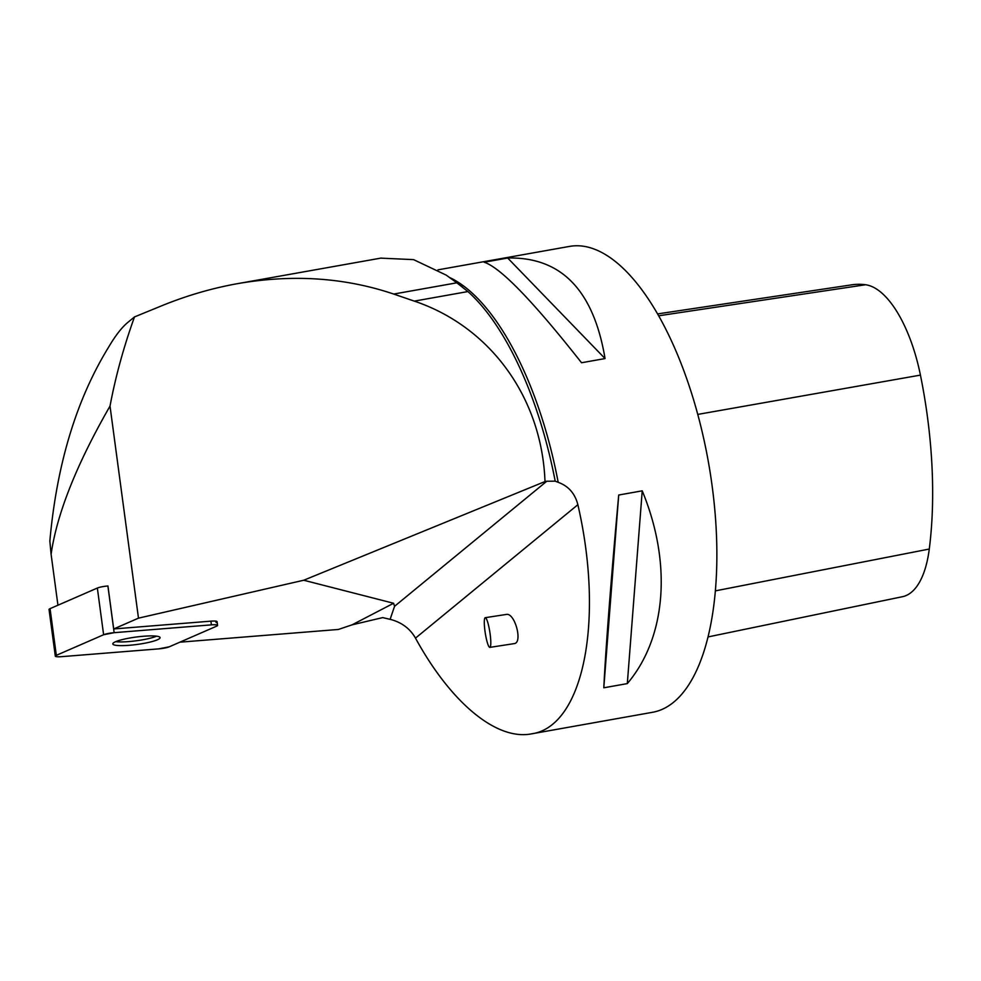 <?xml version="1.0" encoding="UTF-8"?>
<svg xmlns="http://www.w3.org/2000/svg" width="981" height="981" viewBox="0 0 981 981"><rect width="100%" height="100%" fill="white"/><g stroke="black" fill="none" stroke-linecap="round" stroke-linejoin="round"><path stroke-width="1.47" d="M55.316 656.166L49.05 609.471A8.939 1.398 -7.6 0 1 50.056 608.649L97.352 588.048A8.939 1.398 -7.6 0 1 107.885 585.976L114.152 632.671A8.939 1.398 172.4 0 0 103.618 634.744L56.322 655.345A8.939 1.398 172.4 0 0 55.316 656.166A8.939 1.398 172.4 0 0 61.496 656.669L158.738 648.87A8.939 1.398 172.4 0 0 169.284 646.798L216.568 626.197A8.939 1.398 172.4 0 0 217.574 625.375A8.939 1.398 172.4 0 0 211.393 624.86L114.152 632.671M114.593 645.069A23.851 3.74 172.4 0 0 141.276 643.83A23.851 3.74 172.4 0 0 160.087 637.601A23.851 3.74 172.4 0 0 135.954 637.061A23.851 3.74 172.4 0 0 112.815 643.941A23.851 3.74 172.4 0 0 114.593 645.069M57.94 605.216L51.098 554.277C56.886 513.811 76.53 464.418 110.019 406.085L138.48 618.153L113.698 628.956L107.935 585.976M138.48 618.153L303.73 580.237L544.995 481.548C541.904 397.796 490.365 326.648 414.289 301.118L393.712 294.055C344.785 277.537 292.73 274.067 237.561 283.644C211.884 288.242 186.562 295.637 161.583 305.839L134.495 316.924L127.971 322.283C121.877 327.311 115.525 335.441 108.903 346.673C76.493 399.255 56.812 464.038 49.847 541.022L51.098 554.277M134.495 316.924C123.692 346.943 115.537 376.667 110.019 406.085M211.393 624.86L210.903 621.157L113.698 628.956M210.903 621.157A8.939 1.398 -7.6 0 1 217.083 621.66A8.939 1.398 -7.6 0 1 216.078 622.481L215.894 621.145M179.866 642.187L338.396 629.459L352.044 624.848L382.7 617.601L391.137 619.587C402.1 622.677 410.217 628.846 415.49 638.128L577.87 504.712C574.976 493.48 568.416 486.012 558.189 482.333A236.605 98.873 -100.1 0 0 449.592 277.5M544.995 481.548L546.797 481.23L394.583 606.283L393.589 603.266L303.73 580.237M393.712 294.055L456.839 282.81L446.232 275.134L413.577 259.634L381.302 258.162M394.583 606.283L390.082 619.391M456.839 282.81L467.9 291.565A237.733 99.339 79.9 0 1 555.209 481.18L546.797 481.23M555.209 481.18L558.189 482.333M577.87 504.712C604.664 621.12 583.205 726.86 531.346 733.886L652.561 712.292A236.605 98.873 -100.1 0 0 708.392 462.002A236.605 98.873 -100.1 0 0 569.556 246.403L437.955 269.849M531.346 733.886C496.484 740.594 450.99 702.985 415.49 638.128M618.717 495.025L642.224 490.831C672.132 563.168 666.393 637.503 627.313 683.598L603.806 687.791C605.706 648.318 611.457 573.971 618.717 495.025L603.806 687.791M484.185 262.221L507.692 258.028C561.169 256.74 593.615 290.241 605.044 358.568L581.537 362.749C532.941 301.057 500.494 267.543 484.185 262.221M708.037 636.927L902.459 596.706A105.494 44.084 -100.1 0 0 929.277 549.041A263.239 109.995 -100.1 0 0 920.436 375.11A105.494 44.084 -100.1 0 0 865.61 284.748A263.239 109.995 -100.1 0 0 851.986 284.797L657.564 313.92M627.313 683.598L642.224 490.831M605.044 358.568L507.692 258.028M489.838 647.374L514.167 643.622C523.057 642.984 514.841 612.389 506.319 614.437L485.252 617.687A15.022 2.342 81.2 0 1 489.225 628.539A15.022 2.342 81.2 0 1 489.838 647.374A15.022 2.342 81.2 0 1 484.589 627.791A15.022 2.342 81.2 0 1 485.252 617.687M156.653 636.166A23.851 3.74 -7.6 0 1 144.955 639.367A23.851 3.74 -7.6 0 1 115.746 641.66M158.726 648.87L169.296 646.786L216.543 626.197C218.665 625.007 216.936 624.554 211.356 624.872L114.176 632.671L103.606 634.744L56.346 655.333C54.237 656.534 55.966 656.976 61.545 656.669L158.726 648.87M50.056 608.649L56.322 655.345M103.618 634.744L97.352 588.048M393.589 603.266L352.044 624.848M929.277 549.041L715.37 590.869M920.436 375.11L697.761 414.411M865.61 284.748L658.643 315.796M414.289 301.118L467.9 291.565M217.083 621.66L217.574 625.375M460.457 285.532L462.492 287.102M237.561 283.644L381.29 258.04"/></g></svg>

